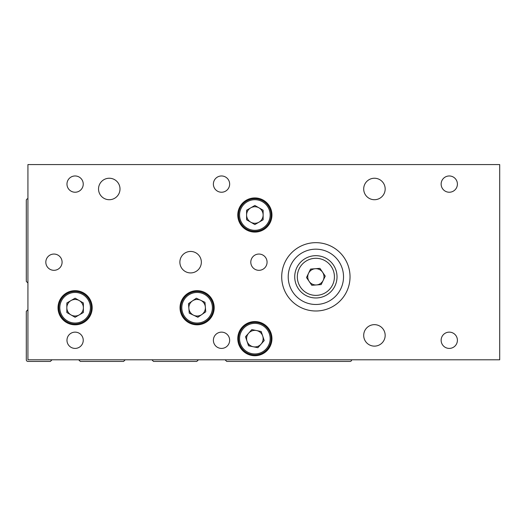 <?xml version="1.0" encoding="UTF-8"?>
<svg xmlns="http://www.w3.org/2000/svg" width="526" height="526" viewBox="0 0 526 526"><rect width="100%" height="100%" fill="white"/><g stroke="black" fill="none" stroke-linecap="round" stroke-linejoin="round"><path stroke-width="0.79" d="M27.924 198.743A1.624 1.624 0 0 0 26.3 200.367L26.3 281.384L27.924 283.008M27.924 309.689L26.3 311.313L26.3 359.797A1.624 1.624 0 0 0 27.924 361.421L50.378 361.421L52.002 359.797M78.683 359.797L80.307 361.421L123.584 361.421L125.208 359.797M151.889 359.797L153.513 361.421L196.79 361.421L198.414 359.797M225.095 359.797L226.719 361.421L350.033 361.421A1.624 1.624 0 0 0 351.664 359.797M45.821 262.185A8.133 8.133 0 0 0 53.954 270.318A8.133 8.133 0 0 0 62.088 262.185A8.133 8.133 0 0 0 53.954 254.051A8.133 8.133 0 0 0 45.821 262.185M250.797 262.185A8.133 8.133 0 0 0 258.93 270.318A8.133 8.133 0 0 0 267.07 262.185A8.133 8.133 0 0 0 258.93 254.051A8.133 8.133 0 0 0 250.797 262.185M120.007 188.979A10.737 10.737 0 0 1 109.27 199.716A10.737 10.737 0 0 1 98.533 188.979A10.737 10.737 0 0 1 109.27 178.242A10.737 10.737 0 0 1 120.007 188.979M201.346 262.185A10.737 10.737 0 0 1 190.609 272.922A10.737 10.737 0 0 1 179.872 262.185A10.737 10.737 0 0 1 190.609 251.448A10.737 10.737 0 0 1 201.346 262.185M385.17 335.391A10.737 10.737 0 0 1 374.433 346.128A10.737 10.737 0 0 1 363.696 335.391A10.737 10.737 0 0 1 374.433 324.654A10.737 10.737 0 0 1 385.17 335.391M385.17 188.979A10.737 10.737 0 0 1 374.433 199.716A10.737 10.737 0 0 1 363.696 188.979A10.737 10.737 0 0 1 374.433 178.242A10.737 10.737 0 0 1 385.17 188.979M66.973 184.1A8.133 8.133 0 0 0 75.106 192.233A8.133 8.133 0 0 0 83.239 184.1A8.133 8.133 0 0 0 75.106 175.967A8.133 8.133 0 0 0 66.973 184.1M66.973 340.276A8.133 8.133 0 0 0 75.106 348.409A8.133 8.133 0 0 0 83.239 340.276A8.133 8.133 0 0 0 75.106 332.136A8.133 8.133 0 0 0 66.973 340.276M213.385 340.276A8.133 8.133 0 0 0 221.518 348.409A8.133 8.133 0 0 0 229.652 340.276A8.133 8.133 0 0 0 221.518 332.136A8.133 8.133 0 0 0 213.385 340.276M213.385 184.1A8.133 8.133 0 0 0 221.518 192.233A8.133 8.133 0 0 0 229.652 184.1A8.133 8.133 0 0 0 221.518 175.967A8.133 8.133 0 0 0 213.385 184.1M441.136 184.1A8.133 8.133 0 0 0 449.27 192.233A8.133 8.133 0 0 0 457.403 184.1A8.133 8.133 0 0 0 449.27 175.967A8.133 8.133 0 0 0 441.136 184.1M441.136 340.276A8.133 8.133 0 0 0 449.27 348.409A8.133 8.133 0 0 0 457.403 340.276A8.133 8.133 0 0 0 449.27 332.136A8.133 8.133 0 0 0 441.136 340.276M58.024 307.736A17.082 17.082 0 0 0 75.106 324.818A17.082 17.082 0 0 0 92.188 307.736A17.082 17.082 0 0 0 75.106 290.654A17.082 17.082 0 0 0 58.024 307.736M180.03 307.736A17.082 17.082 0 0 0 197.112 324.818A17.082 17.082 0 0 0 214.194 307.736A17.082 17.082 0 0 0 197.112 290.654A17.082 17.082 0 0 0 180.03 307.736M237.785 338.645A17.082 17.082 0 0 0 254.867 355.727A17.082 17.082 0 0 0 271.949 338.645A17.082 17.082 0 0 0 254.867 321.564A17.082 17.082 0 0 0 237.785 338.645M237.785 215.009A17.082 17.082 0 0 0 254.867 232.091A17.082 17.082 0 0 0 271.949 215.009A17.082 17.082 0 0 0 254.867 197.927A17.082 17.082 0 0 0 237.785 215.009M281.706 276.827A34.164 34.164 0 0 0 315.87 310.991A34.164 34.164 0 0 0 350.033 276.827A34.164 34.164 0 0 0 315.87 242.664A34.164 34.164 0 0 0 281.706 276.827M27.924 164.579L27.924 359.797L499.7 359.797L499.7 164.579L27.924 164.579M315.87 304.482A27.654 27.654 0 0 1 288.215 276.827A27.654 27.654 0 0 1 315.87 249.173A27.654 27.654 0 0 1 343.524 276.827A27.654 27.654 0 0 1 315.87 304.482M323.201 280.345A8.133 8.133 0 0 0 315.252 268.72A8.133 8.133 0 0 0 309.156 281.417A8.133 8.133 0 0 0 323.201 280.345M298.413 288.761A21.145 21.145 0 0 1 303.936 259.371A21.145 21.145 0 0 1 333.333 264.894A21.145 21.145 0 0 1 327.803 294.284A21.145 21.145 0 0 1 298.413 288.761A21.145 21.145 0 0 0 327.803 294.284A21.145 21.145 0 0 0 333.333 264.894M310.57 269.075L319.933 268.359L325.239 276.117L321.169 284.579L311.806 285.296L306.507 277.544L310.57 269.075M79.242 314.896A8.271 8.271 0 0 0 79.242 300.576A8.271 8.271 0 0 0 66.835 307.736A8.271 8.271 0 0 0 79.242 314.896M58.833 307.736A16.267 16.267 0 0 1 75.106 291.47A16.267 16.267 0 0 1 91.373 307.736A16.267 16.267 0 0 1 75.106 324.003A16.267 16.267 0 0 1 58.833 307.736A16.267 16.267 0 0 0 75.106 324.003A16.267 16.267 0 0 0 91.373 307.736M75.106 298.189L83.378 302.963L83.378 312.51L75.106 317.29L66.835 312.51L66.835 302.963L75.106 298.189M188.873 308.407A8.271 8.271 0 0 0 201.813 314.541A8.271 8.271 0 0 0 200.656 300.261A8.271 8.271 0 0 0 188.873 308.407M204.081 293.035A16.267 16.267 0 0 1 211.814 314.706A16.267 16.267 0 0 1 190.142 322.438A16.267 16.267 0 0 1 182.417 300.767A16.267 16.267 0 0 1 204.081 293.035A16.267 16.267 0 0 0 182.417 300.767A16.267 16.267 0 0 0 190.142 322.438M205.745 311.826L197.888 317.257L189.255 313.167L188.486 303.647L196.343 298.216L204.969 302.312L205.745 311.826M253.223 346.752A8.271 8.271 0 0 0 262.711 336.022A8.271 8.271 0 0 0 248.666 333.168A8.271 8.271 0 0 0 253.223 346.752M242.677 327.869A16.267 16.267 0 0 1 265.643 326.455A16.267 16.267 0 0 1 267.057 349.422A16.267 16.267 0 0 1 244.09 350.835A16.267 16.267 0 0 1 242.677 327.869A16.267 16.267 0 0 0 244.09 350.835A16.267 16.267 0 0 0 267.057 349.422M261.192 331.492L264.223 340.546L257.898 347.699L248.542 345.799L245.504 336.745L251.829 329.592L261.192 331.492M259.002 222.169A8.271 8.271 0 0 0 259.002 207.849A8.271 8.271 0 0 0 246.595 215.009A8.271 8.271 0 0 0 259.002 222.169M238.6 215.009A16.267 16.267 0 0 1 254.867 198.743A16.267 16.267 0 0 1 271.133 215.009A16.267 16.267 0 0 1 254.867 231.276A16.267 16.267 0 0 1 238.6 215.009A16.267 16.267 0 0 0 254.867 231.276A16.267 16.267 0 0 0 271.133 215.009M254.867 205.462L263.138 210.236L263.138 219.783L254.867 224.563L246.595 219.783L246.595 210.236L254.867 205.462M331.183 266.36A18.548 18.548 0 0 0 305.402 261.521A18.548 18.548 0 0 0 300.563 287.295A18.548 18.548 0 0 0 326.337 292.14A18.548 18.548 0 0 0 331.183 266.36M90.393 307.736A15.293 15.293 0 0 0 75.106 292.443A15.293 15.293 0 0 0 59.813 307.736A15.293 15.293 0 0 0 75.106 323.03A15.293 15.293 0 0 0 90.393 307.736M190.563 321.557A15.293 15.293 0 0 0 210.933 314.285A15.293 15.293 0 0 0 203.667 293.922A15.293 15.293 0 0 0 183.298 301.188A15.293 15.293 0 0 0 190.563 321.557M266.32 348.777A15.293 15.293 0 0 0 264.992 327.192A15.293 15.293 0 0 0 243.406 328.52A15.293 15.293 0 0 0 244.735 350.106A15.293 15.293 0 0 0 266.32 348.777M270.16 215.009A15.293 15.293 0 0 0 254.867 199.716A15.293 15.293 0 0 0 239.573 215.009A15.293 15.293 0 0 0 254.867 230.303A15.293 15.293 0 0 0 270.16 215.009"/></g></svg>
